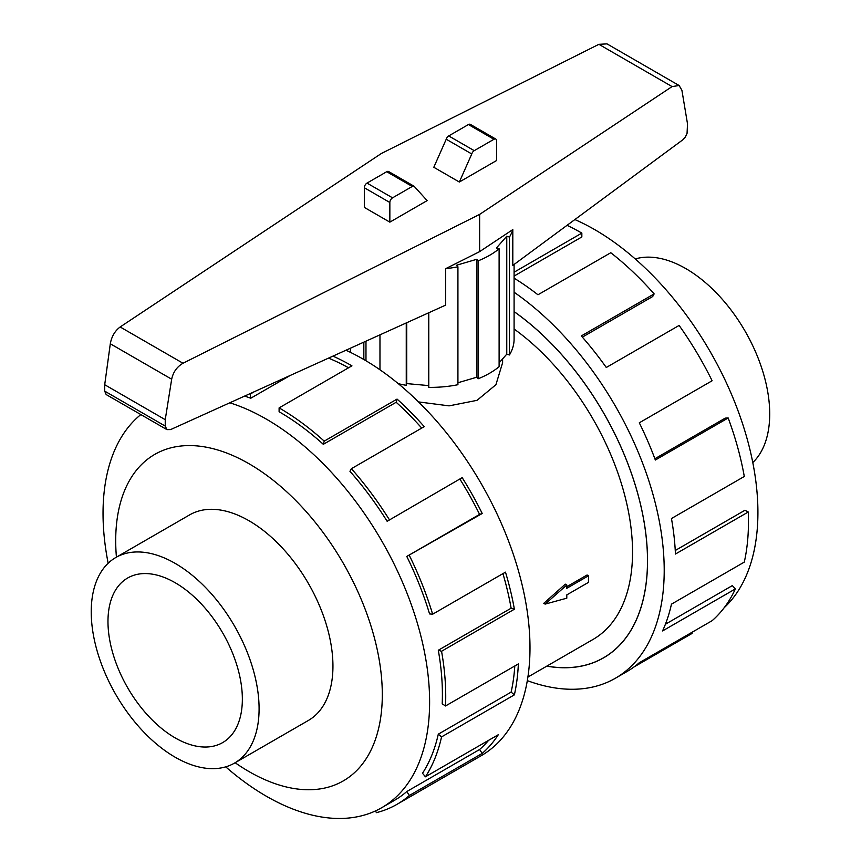 <?xml version="1.0" encoding="UTF-8"?>
<svg xmlns="http://www.w3.org/2000/svg" width="861" height="861" viewBox="0 0 861 861"><rect width="100%" height="100%" fill="white"/><g stroke="black" fill="none" stroke-linecap="round" stroke-linejoin="round"><path stroke-width="1.29" d="M502.609 358.876L502.609 362.718L495.914 384.716L477.037 400.333L449.087 405.865L418.511 401.915M543.765 603.335L565.322 584.156L566.796 585.006L545.121 604.11L543.765 603.335M566.796 586.707L587.084 574.997L588.461 575.794L566.796 588.3L566.796 585.006M527.901 677.047L593.014 639.454A190.873 110.197 -120 0 0 625.204 497.141A190.873 110.197 -120 0 0 514.092 329.01M635.235 258.946A118.7 68.525 60 0 1 685.787 268.578A118.7 68.525 60 0 1 760.909 365.645A118.7 68.525 60 0 1 752.783 462.551M234.515 763.094L308.356 720.463A118.7 68.525 -120 0 0 326.556 625.344A118.7 68.525 -120 0 0 249.012 520.754A118.7 68.525 -120 0 0 189.657 514.867L115.815 557.508A118.7 68.525 -120 0 0 97.616 652.616A118.7 68.525 -120 0 0 175.16 757.217A118.7 68.525 -120 0 0 234.515 763.094A118.7 68.525 -120 0 0 252.703 667.985A118.7 68.525 -120 0 0 175.16 563.385A118.7 68.525 -120 0 0 115.815 557.508M175.16 582.725A95.022 54.856 60 0 1 237.238 666.446A95.022 54.856 60 0 1 222.665 742.591A95.022 54.856 60 0 1 175.16 737.888A95.022 54.856 60 0 1 113.092 654.156A95.022 54.856 60 0 1 127.654 578.011A95.022 54.856 60 0 1 175.16 582.725M574.868 219.555A230.931 133.326 60 0 1 594.628 229.575A230.931 133.326 60 0 1 741.063 419.242A230.931 133.326 60 0 1 724.219 607.672M514.092 292.234A235.645 136.049 60 0 1 654.5 500.026A235.645 136.049 60 0 1 615.4 678.231A235.645 136.049 60 0 1 527.319 680.642M691.62 632.512L692.104 633.416L633.944 666.995M615.4 678.231L626.84 671.623A235.645 136.049 -120 0 0 639.292 662.733L712.122 620.684A235.645 136.049 -120 0 0 735.391 588.892L662.561 630.941A235.645 136.049 -120 0 0 671.462 604.153L744.291 562.104A235.645 136.049 -120 0 0 748.263 511.994L675.433 554.043A235.645 136.049 -120 0 0 671.462 518.526L744.291 476.477A235.645 136.049 -120 0 0 728.18 417.972L655.35 460.022A235.645 136.049 -120 0 0 639.292 422.805L712.122 380.756A235.645 136.049 -120 0 0 679.114 325.436L606.284 367.486A235.645 136.049 -120 0 0 581.315 335.941L654.145 293.892A235.645 136.049 -120 0 0 610.783 252.725L537.953 294.774A235.645 136.049 -120 0 0 514.092 278.168M514.092 272.216L581.842 233.105L581.842 236.947L514.092 276.069M654.145 293.892L652.692 296.528L582.359 337.135M728.18 417.972L725.253 418.123L654.877 458.752M748.263 511.994L744.937 510.261L675.261 550.491M735.391 588.892L732.313 585.62L665.402 624.257M225.711 766.85A230.931 133.326 -120 0 0 266.329 796.221A230.931 133.326 -120 0 0 381.789 807.661A230.931 133.326 -120 0 0 417.187 622.611A230.931 133.326 -120 0 0 266.329 419.113A230.931 133.326 -120 0 0 229.79 402.797M140.838 414.571A230.931 133.326 -120 0 0 108.163 563.245M235.128 762.738A188.516 108.841 -120 0 0 249.012 771.585A188.516 108.841 -120 0 0 382.306 694.623A188.516 108.841 -120 0 0 249.012 463.745A188.516 108.841 -120 0 0 116.429 557.153M332.927 356.12A235.645 136.049 60 0 1 351.934 365.839L279.104 407.888L279.104 411.741A230.931 133.326 60 0 1 323.327 444.319L396.168 402.27L397.061 399.084A235.645 136.049 60 0 1 424.236 426.636L351.406 468.685L349.953 471.311A230.931 133.326 60 0 1 387.149 521.292L462.185 477.64A235.645 136.049 60 0 1 482.214 513.49L406.769 556.432A230.931 133.326 60 0 1 429.574 613.925L432.642 614.205L505.482 572.156A235.645 136.049 60 0 1 514.383 609.222L441.553 651.271L438.303 650.249A230.931 133.326 60 0 1 442.199 703.846L445.524 705.966L518.354 663.917A235.645 136.049 60 0 1 514.383 694.849L441.553 736.898L438.303 734.164A230.931 133.326 60 0 1 422.514 773.264L425.442 776.794L498.271 734.745A235.645 136.049 60 0 1 482.214 753.418L409.373 795.467A235.645 136.049 60 0 1 396.932 804.368L481.191 755.71A235.645 136.049 -120 0 0 517.31 566.893A235.645 136.049 -120 0 0 363.374 359.241A235.645 136.049 -120 0 0 345.95 350.233M249.529 393.864A235.645 136.049 60 0 1 250.174 394.101L254.415 391.658M348.565 367.787A230.931 133.326 -120 0 0 328.525 358.122M244.632 396.082A230.931 133.326 60 0 1 250.745 398.234L290.135 375.493M514.092 264.456L514.092 339.116A83.614 48.27 180 0 1 509.454 354.958L506.763 354.172L499.111 362.847M479.631 251.627L479.631 214.389L672.064 86.584L679.135 85.519L681.912 90.297L687.508 123.823L687.056 133.358L685.378 136.996L682.891 139.74L512.812 265.403L512.812 229.586L479.631 251.627L445.697 268.654A83.614 48.27 0 0 0 457.923 266.792L456.556 265.231L476.876 259.258L478.242 260.808A83.614 48.27 0 0 0 499.111 248.764L499.111 366.689A83.614 48.27 180 0 1 478.242 378.732L476.876 377.183L457.923 382.758M457.923 266.792L457.923 384.716A83.614 48.27 180 0 1 428.778 387.375L428.778 312.747M428.778 385.61L406.726 383.597L406.252 385.319A83.614 48.27 180 0 1 398.288 383.672M445.697 268.654L445.697 305.095L170.629 429.574L166.926 429.628L165.237 426.087L165.237 419.673L171.673 379.206C173.169 372.103 176.946 366.786 183.006 363.256L479.631 214.389M679.135 85.519L607.005 43.879L598.879 44.32L381.326 153.516L120.153 326.976C114.879 330.958 111.596 336.554 110.305 343.765L104.708 384.727L104.708 391.131L106.172 394.553L166.926 429.628M495.85 139.105L470.31 124.361A3.799 2.196 120 0 0 468.416 124.544L448.71 135.93A3.799 2.196 120 0 0 446.235 139.234L433.804 167.282L459.344 182.026L471.763 153.979A3.799 2.196 -60 0 1 474.239 150.664L493.945 139.288A3.799 2.196 -60 0 1 495.85 139.105A3.799 2.196 -60 0 1 496.636 140.838L496.636 160.49L459.344 182.026M446.235 139.234L471.763 153.979M427.142 200.613L389.85 222.149L389.85 202.496A3.799 2.196 -60 0 1 392.541 197.836L412.247 186.46A3.799 2.196 -60 0 1 414.141 186.267A3.799 2.196 -60 0 1 414.711 186.912L427.142 200.613M414.141 186.267L388.612 171.533A3.799 2.196 120 0 0 386.718 171.716L367.001 183.092A3.799 2.196 120 0 0 364.321 187.752L364.321 207.404L389.85 222.149M165.237 419.673L104.708 384.727M406.252 385.319L406.252 322.94M406.726 322.724L406.726 383.597M379.97 334.843L379.97 369.778M350.449 348.199L350.449 352.353M363.837 359.511L363.837 342.14M499.111 248.764L496.42 247.979L506.763 236.248L509.454 237.033A83.614 48.27 0 0 0 512.812 229.586M509.454 237.033L509.454 354.958M506.763 236.248L506.763 354.172M478.242 260.808L478.242 378.732M476.876 259.258L476.876 377.183M365.979 341.171L365.979 360.759M250.745 398.234L250.174 394.101M323.327 444.319L324.231 441.133L397.061 399.084M421.729 428.078A230.931 133.326 -120 0 0 396.168 402.27M279.104 407.888A235.645 136.049 60 0 1 324.231 441.133M387.149 521.292L462.185 477.64M406.769 556.432L479.599 514.394A230.931 133.326 -120 0 0 459.989 479.254M479.599 514.394L482.214 513.49M351.406 468.685A235.645 136.049 60 0 1 389.355 519.689M438.303 650.249L511.133 608.2A230.931 133.326 -120 0 0 502.932 573.62M511.133 608.2L514.383 609.222M409.373 555.539A235.645 136.049 60 0 1 432.642 614.205M438.303 734.164L511.133 692.115A230.931 133.326 -120 0 0 514.803 665.973M511.133 692.115L514.383 694.849M441.553 651.271A235.645 136.049 60 0 1 445.524 705.966M409.373 795.467L406.769 791.56L479.599 749.511A230.931 133.326 -120 0 0 488.628 740.309M479.599 749.511L482.214 753.418M441.553 736.898A235.645 136.049 60 0 1 425.442 776.794M375.557 810.89L376.375 812.666A235.645 136.049 60 0 0 396.932 804.368M406.769 791.56A230.931 133.326 60 0 1 394.575 800.289L381.789 807.661M581.842 233.105A235.645 136.049 -120 0 0 567.065 225.324M514.092 311.574A212.075 122.445 60 0 1 639.077 498.508A212.075 122.445 60 0 1 603.615 657.826A212.075 122.445 60 0 1 546.789 666.145M545.121 604.11L566.796 598.191L566.796 594.897L588.461 582.38L588.461 575.794M546.875 666.091A212 122.402 -120 0 0 603.583 657.761A212 122.402 -120 0 0 639.034 498.497A212 122.402 -120 0 0 514.092 311.639M468.416 124.544L493.945 139.288M448.71 135.93L474.239 150.664M389.85 202.496L364.321 187.752M392.541 197.836L367.001 183.092M412.247 186.46L386.718 171.716M672.064 86.584L598.879 44.32M183.006 363.256L120.153 326.976M171.673 379.206L110.305 343.765M165.237 426.087L104.708 391.131M606.424 656.114L603.583 657.761"/></g></svg>
